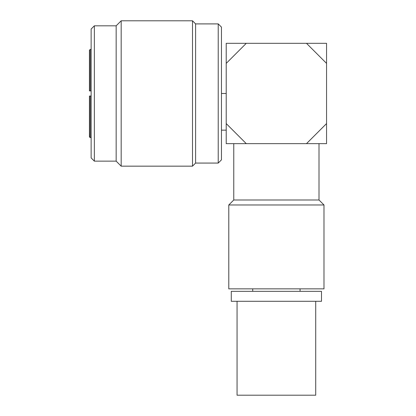 <?xml version="1.0" encoding="UTF-8"?>
<svg xmlns="http://www.w3.org/2000/svg" width="416" height="416" viewBox="0 0 416 416"><rect width="100%" height="100%" fill="white"/><g stroke="black" fill="none" stroke-linecap="round" stroke-linejoin="round"><path stroke-width="0.62" d="M226.221 63.383L246.288 43.316L306.488 43.316L326.555 63.383L326.555 123.583L306.488 143.65L246.288 143.65L226.221 123.583L226.221 43.316L246.288 43.316M326.555 63.383L326.555 43.316L306.488 43.316M326.555 123.583L326.555 143.65L306.488 143.65M226.221 123.583L226.221 143.65L246.288 143.65M89.95 137.493L91.13 137.55L90.251 137.55L89.445 136.75L89.445 96.049L91.13 96.049M90.73 96.049L89.445 96.049L90.73 96.049M91.13 90.912L89.445 90.912L89.445 50.216L90.251 49.41L91.13 49.41M89.445 50.216L89.445 55.359M90.251 49.41L90.251 90.912L89.445 90.912M89.445 136.75L89.445 131.602L89.513 137.062M231.275 301.288L321.495 301.288L321.495 291.335L231.275 291.335L231.275 301.288M323.986 288.85L323.986 204.968L228.79 204.968L228.79 288.85L323.986 288.85M233.766 143.65L233.766 199.992L228.79 204.968M319.01 143.65L319.01 199.992L323.986 204.968M319.01 199.992L233.766 199.992M221.452 93.48L226.221 93.48M94.354 25.823L94.354 161.138L91.13 157.914L91.13 29.047L94.354 25.823L116.158 25.823L116.158 161.138L121.181 166.161L121.181 20.8L116.158 25.823M218.228 163.067L218.228 23.899L221.452 27.118L221.452 159.843L218.228 163.067L195.598 163.067L192.504 166.161L192.504 20.8L121.181 20.8M192.504 166.161L121.181 166.161M195.598 163.067L195.598 23.899L192.504 20.8M218.228 23.899L195.598 23.899M252.71 291.335L252.71 288.85M300.066 288.85L300.066 291.335M315.718 301.288L315.718 395.2L237.058 395.2L237.058 301.288M90.251 96.049L90.251 137.55M226.221 130.161L221.452 130.161M94.354 161.138L116.158 161.138"/></g></svg>
